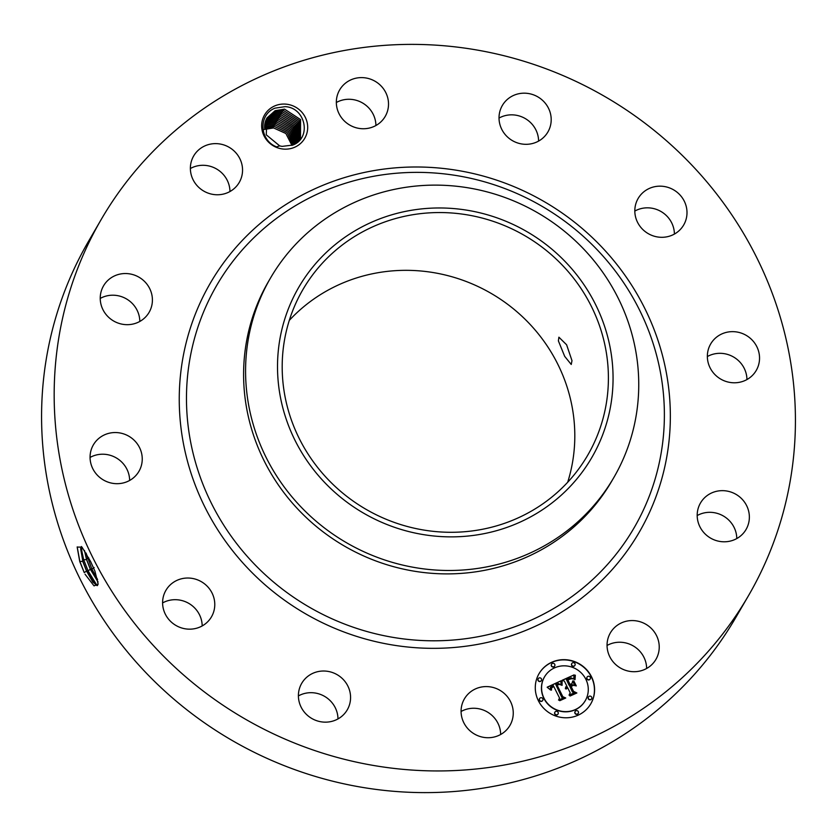 <?xml version="1.0" encoding="UTF-8"?>
<svg xmlns="http://www.w3.org/2000/svg" width="837" height="837" viewBox="0 0 837 837"><rect width="100%" height="100%" fill="white"/><g stroke="black" fill="none" stroke-linecap="round" stroke-linejoin="round"><path stroke-width="1.26" d="M54.447 380.804A374.327 359.471 -149.8 0 1 101.193 219.514A374.327 359.471 -149.8 0 1 525.092 61.614A374.327 359.471 -149.8 0 1 795.15 434.529A374.327 359.471 -149.8 0 1 748.404 595.818A374.327 359.471 -149.8 0 1 324.505 753.718A374.327 359.471 -149.8 0 1 54.447 380.804M748.404 595.818L735.807 617.486A374.327 359.471 -149.8 0 1 311.908 775.386A374.327 359.471 -149.8 0 1 41.85 402.471A374.327 359.471 -149.8 0 1 88.596 241.182L101.193 219.514M461.082 711.481A26.355 25.309 -149.8 0 1 475.583 708.322A26.355 25.309 -149.8 0 1 500.662 734.499M298.401 695.913A26.355 25.309 -149.8 0 1 325.802 697.116A26.355 25.309 -149.8 0 1 337.981 718.931M162.598 602.922A26.355 25.309 -149.8 0 1 199.175 614.149A26.355 25.309 -149.8 0 1 202.177 625.94M90.061 457.441A26.355 25.309 -149.8 0 1 116.27 457.902A26.355 25.309 -149.8 0 1 129.641 480.459M100.22 298.432A26.355 25.309 -149.8 0 1 126.439 298.903A26.355 25.309 -149.8 0 1 139.81 321.45M190.365 168.519A26.355 25.309 -149.8 0 1 191.704 167.829A26.355 25.309 -149.8 0 1 229.955 191.537M336.338 102.501A26.355 25.309 -149.8 0 1 350.839 99.341A26.355 25.309 -149.8 0 1 375.918 125.519M499.019 118.069A26.355 25.309 -149.8 0 1 526.421 119.272A26.355 25.309 -149.8 0 1 538.599 141.087M634.823 211.06A26.355 25.309 -149.8 0 1 671.4 222.286A26.355 25.309 -149.8 0 1 674.402 234.078M707.359 356.541A26.355 25.309 -149.8 0 1 733.568 357.012A26.355 25.309 -149.8 0 1 746.939 379.559M697.19 515.55A26.355 25.309 -149.8 0 1 723.409 516.01A26.355 25.309 -149.8 0 1 736.78 538.568M607.045 645.463A26.355 25.309 -149.8 0 1 608.384 644.772A26.355 25.309 -149.8 0 1 646.635 668.481M85.039 574.213L94.026 585.869L98.138 584.142L94.958 571.211L90.658 561.617L81.995 547.147L77.171 547.074L79.745 561.522L84.255 572.634L79.829 561.376L77.203 546.906M283.774 149.101A23.248 22.327 -149.8 0 1 261.667 124.943A23.248 22.327 -149.8 0 1 285.563 104.112A23.248 22.327 -149.8 0 1 307.671 128.281A23.248 22.327 -149.8 0 1 283.774 149.101M486.161 737.659A26.355 25.309 -149.8 0 1 464.389 698.905A26.355 25.309 -149.8 0 1 488.18 686.654A26.355 25.309 -149.8 0 1 509.953 725.397A26.355 25.309 -149.8 0 1 486.161 737.659M338.399 675.449A26.355 25.309 -149.8 0 1 347.271 709.828A26.355 25.309 -149.8 0 1 310.579 717.727A26.355 25.309 -149.8 0 1 301.707 683.337A26.355 25.309 -149.8 0 1 338.399 675.449M211.771 592.481A26.355 25.309 -149.8 0 1 211.468 616.848A26.355 25.309 -149.8 0 1 188.367 629.142A26.355 25.309 -149.8 0 1 165.6 614.714A26.355 25.309 -149.8 0 1 165.904 590.357A26.355 25.309 -149.8 0 1 189.005 578.053A26.355 25.309 -149.8 0 1 211.771 592.481M142.227 460.005A26.355 25.309 -149.8 0 1 138.932 471.357A26.355 25.309 -149.8 0 1 109.092 482.478A26.355 25.309 -149.8 0 1 90.082 456.228A26.355 25.309 -149.8 0 1 93.367 444.865A26.355 25.309 -149.8 0 1 123.206 433.754A26.355 25.309 -149.8 0 1 142.227 460.005M148.39 313.498A26.355 25.309 -149.8 0 1 112.995 320.623A26.355 25.309 -149.8 0 1 103.537 285.867A26.355 25.309 -149.8 0 1 104.238 284.716A26.355 25.309 -149.8 0 1 139.633 277.591A26.355 25.309 -149.8 0 1 149.101 312.358A26.355 25.309 -149.8 0 1 148.39 313.498M228.616 192.228A26.355 25.309 -149.8 0 1 197.783 186.4A26.355 25.309 -149.8 0 1 193.682 155.944A26.355 25.309 -149.8 0 1 204.301 146.161A26.355 25.309 -149.8 0 1 235.134 151.989A26.355 25.309 -149.8 0 1 239.246 182.435A26.355 25.309 -149.8 0 1 228.616 192.228M361.417 128.678A26.355 25.309 -149.8 0 1 339.644 89.925A26.355 25.309 -149.8 0 1 363.436 77.674A26.355 25.309 -149.8 0 1 385.208 116.427A26.355 25.309 -149.8 0 1 361.417 128.678M511.198 139.884A26.355 25.309 -149.8 0 1 502.326 105.504A26.355 25.309 -149.8 0 1 539.018 97.605A26.355 25.309 -149.8 0 1 547.89 131.995A26.355 25.309 -149.8 0 1 511.198 139.884M637.825 222.851A26.355 25.309 -149.8 0 1 638.129 198.484A26.355 25.309 -149.8 0 1 661.23 186.191A26.355 25.309 -149.8 0 1 683.996 200.618A26.355 25.309 -149.8 0 1 683.693 224.975A26.355 25.309 -149.8 0 1 660.592 237.279A26.355 25.309 -149.8 0 1 637.825 222.851M707.37 355.327A26.355 25.309 -149.8 0 1 710.665 343.976A26.355 25.309 -149.8 0 1 740.504 332.854A26.355 25.309 -149.8 0 1 759.525 359.104A26.355 25.309 -149.8 0 1 756.229 370.467A26.355 25.309 -149.8 0 1 726.39 381.578A26.355 25.309 -149.8 0 1 707.37 355.327M701.207 501.834A26.355 25.309 -149.8 0 1 736.602 494.709A26.355 25.309 -149.8 0 1 746.06 529.465A26.355 25.309 -149.8 0 1 745.359 530.616A26.355 25.309 -149.8 0 1 709.964 537.741A26.355 25.309 -149.8 0 1 700.496 502.974A26.355 25.309 -149.8 0 1 701.207 501.834M620.981 623.105A26.355 25.309 -149.8 0 1 651.814 628.932A26.355 25.309 -149.8 0 1 655.926 659.389A26.355 25.309 -149.8 0 1 645.296 669.171A26.355 25.309 -149.8 0 1 614.463 663.343A26.355 25.309 -149.8 0 1 610.361 632.898A26.355 25.309 -149.8 0 1 620.981 623.105M538.379 700.736A29.944 28.761 -149.8 0 1 539.038 673.67A29.944 28.761 -149.8 0 1 565.645 659.713A29.944 28.761 -149.8 0 1 591.487 676.714A29.944 28.761 -149.8 0 1 590.817 703.771A29.944 28.761 -149.8 0 1 564.222 717.738A29.944 28.761 -149.8 0 1 538.379 700.736M81.409 546.509L82.727 561.303L86.525 571.022L92.876 582.154L97.395 585.586L98.149 583.923M282.215 146.37L292.866 145.052C311.835 137.979 305.641 107.617 285.187 106.644L275.028 108.151C258.152 114.533 259.313 140.511 276.66 146.893L279.652 145.858A19.649 18.874 -149.8 0 0 282.215 146.37M590.755 703.886A29.944 28.761 30.2 0 0 591.351 676.934A29.944 28.761 30.2 0 0 565.582 659.933A29.944 28.761 30.2 0 0 538.976 673.785M264.147 129.494L273.605 127.915L285.835 133.428L291.956 145.418L285.867 133.501L273.594 127.946L264.356 129.432M289.299 320.383A164.732 158.193 -149.8 0 1 472.267 283.942A164.732 158.193 -149.8 0 1 574.684 442.02A164.732 158.193 -149.8 0 1 567.695 482.238M81.44 546.53L80.634 548.674L82.821 561.261L86.619 570.98L95.857 585.147L97.437 585.565M97.102 585.628L88.105 570.886L83.669 559.691L81.001 547.21M279.652 145.858L266.26 134.82L266.93 118.017L275.07 110.725L284.528 109.134L300.556 119.565L300.483 138.503L300.546 119.597L284.507 109.166L275.279 110.651L266.898 118.069M613.803 477.592A198.547 190.658 30.2 0 0 638.6 392.051A198.547 190.658 -149.8 0 0 554.711 223.814A198.547 190.658 30.2 0 0 270.518 278.01A198.547 190.658 30.2 0 0 245.722 363.551A198.547 190.658 -149.8 0 0 329.611 531.798A198.547 190.658 30.2 0 0 613.803 477.592L611.816 481.013A198.547 190.658 -149.8 0 1 386.987 564.755A198.547 190.658 -149.8 0 1 243.745 366.972A198.547 190.658 -149.8 0 1 268.531 281.42A198.547 190.658 -149.8 0 1 269.535 279.725M544.468 676.976A23.593 22.662 30.2 0 0 544.406 677.081A23.593 22.662 30.2 0 0 543.883 698.403A23.593 22.662 30.2 0 0 564.243 711.795A23.593 22.662 30.2 0 0 585.199 700.799A23.593 22.662 30.2 0 0 585.262 700.695M551.51 664.264A1.81 1.747 30.2 0 0 552.964 667.037A1.81 1.747 30.2 0 0 554.638 666.085M587.04 677.185A1.81 1.747 30.2 0 0 588.495 679.968A1.81 1.747 30.2 0 0 590.169 679.006M571.744 663.605A1.81 1.747 30.2 0 0 573.199 666.378A1.81 1.747 30.2 0 0 574.873 665.425M575.092 711.576A1.81 1.747 30.2 0 0 576.557 714.359A1.81 1.747 30.2 0 0 578.231 713.396M588.421 697.064A1.81 1.747 30.2 0 0 589.886 699.837A1.81 1.747 30.2 0 0 591.56 698.885M539.562 698.654A1.81 1.747 30.2 0 0 541.026 701.437A1.81 1.747 30.2 0 0 542.69 700.475M538.181 678.786A1.81 1.747 30.2 0 0 539.635 681.559A1.81 1.747 30.2 0 0 541.309 680.607M554.858 712.245A1.81 1.747 30.2 0 0 556.312 715.018A1.81 1.747 30.2 0 0 557.986 714.066M608.279 384.246A164.732 158.193 -149.8 0 1 587.71 455.223A164.732 158.193 -149.8 0 1 401.153 524.705A164.732 158.193 -149.8 0 1 282.31 360.601A164.732 158.193 -149.8 0 1 302.879 289.623A164.732 158.193 -149.8 0 1 489.425 220.131A164.732 158.193 -149.8 0 1 608.279 384.246M571.985 360.653L566.607 344.781L558.896 337.185L558.394 340.889L564.682 356.353L571.242 364.472L571.985 360.653M84.443 550.464L86.567 559.618L90.344 569.275L98.044 582.029M297.941 141.903L300.452 138.555M585.848 679.267A23.593 22.662 -149.8 0 1 585.325 700.579A23.593 22.662 -149.8 0 1 564.368 711.586A23.593 22.662 -149.8 0 1 544.008 698.184A23.593 22.662 -149.8 0 1 544.531 676.861A23.593 22.662 -149.8 0 1 565.488 665.865A23.593 22.662 -149.8 0 1 585.848 679.267M554.743 664.337A1.81 1.747 -149.8 0 1 553.09 666.827A1.81 1.747 -149.8 0 1 551.562 664.149A1.81 1.747 -149.8 0 1 554.743 664.337M590.273 677.259A1.81 1.747 -149.8 0 1 588.62 679.749A1.81 1.747 -149.8 0 1 587.093 677.081A1.81 1.747 -149.8 0 1 590.273 677.259M574.977 663.678A1.81 1.747 -149.8 0 1 573.335 666.158A1.81 1.747 -149.8 0 1 571.807 663.49A1.81 1.747 -149.8 0 1 574.977 663.678M578.336 711.659A1.81 1.747 -149.8 0 1 576.683 714.139A1.81 1.747 -149.8 0 1 575.155 711.471A1.81 1.747 -149.8 0 1 578.336 711.659M591.665 697.137A1.81 1.747 -149.8 0 1 590.012 699.617A1.81 1.747 -149.8 0 1 588.484 696.949A1.81 1.747 -149.8 0 1 591.665 697.137M539.583 700.182A1.81 1.747 -149.8 0 1 541.236 697.702A1.81 1.747 -149.8 0 1 542.763 700.37A1.81 1.747 -149.8 0 1 539.583 700.182M538.191 680.314A1.81 1.747 -149.8 0 1 539.844 677.824A1.81 1.747 -149.8 0 1 541.372 680.502A1.81 1.747 -149.8 0 1 538.191 680.314M554.879 713.773A1.81 1.747 -149.8 0 1 556.532 711.283A1.81 1.747 -149.8 0 1 558.059 713.961A1.81 1.747 -149.8 0 1 554.879 713.773M292.898 145.042L287.081 132.382L274.452 126.471L287.06 132.403L292.877 145.052M541.351 240.993A169.451 162.723 30.2 0 0 307.734 273.573A169.451 162.723 30.2 0 0 349.228 503.853A169.451 162.723 30.2 0 0 582.845 471.262A169.451 162.723 30.2 0 0 541.351 240.993M84.558 550.631L86.65 559.576L90.427 569.233L98.023 581.872M274.431 112.095L266.522 118.77L274.222 112.168L283.691 110.578L274.431 112.095M560.989 680.805L561.052 685.064L558.561 683.515L555.758 684.446L561.868 697.043L563.866 697.692L558.561 700.088L559.514 697.995L553.77 686.486L551.541 687.951L551.395 690.148L551.238 687.784L553.498 686.246L553.341 685.629L550.516 687.292L550.62 690.033L547.147 687.208L560.989 680.805L547.272 687.303M562.087 681.203L562.087 685.336L561.669 681.391M559.89 684.404L557.023 685.022L562.809 696.666L565.739 698.006L559.807 700.684L564.944 697.974L562.506 696.907L556.5 684.865L558.687 684.038L559.89 684.404M562.056 680.324L574.098 674.873L573.931 679.205L571.2 677.834L566.419 679.518L569.118 684.938L569.83 684.614L567.444 679.843L570.604 678.483L572.864 678.838L570.928 678.723L567.894 680.021L570.123 684.488L571.87 683.693L572.759 680.899L575.165 685.744L572.267 684.708L569.61 685.911L572.508 691.739L574.747 692.565L569.045 695.139L570.196 692.785L567.716 687.815L566.136 689.05L567.287 686.957L565.32 688.663L566.806 685.984L564.368 681.109L562.056 680.324M575.333 675.177L575.009 679.665L574.956 675.313M573.805 680.92L576.295 685.911L573.533 681.119M573.471 685.346L571.085 686.424L573.554 691.372L576.86 692.973L570.133 696.007L576.055 692.952L573.335 691.644L570.646 686.246L573.471 685.346M264.984 128.051L274.452 126.471L264.576 128.27L264.785 127.14M97.605 579.549L91.913 569.139L86.065 553.037M300.033 139.235L299.51 120.695L283.67 110.61L299.52 120.664L300.044 139.214M550.348 689.887L550.411 687.47M553.498 686.246L551.321 687.637M551.52 690.086L551.541 687.951M563.531 697.838L561.742 697.263L555.758 684.446M561.02 684.823L560.863 681.224M561.941 685.357L561.909 681.705M559.336 684.363L556.563 684.99M564.944 697.974L559.566 700.569M565.435 698.142L562.684 696.876L557.023 685.022M574.098 674.873L562.255 680.387M566.806 685.984L565.54 687.198M567.559 687.501L566.293 688.642M574.423 692.712L572.382 691.948L569.61 685.911M574.883 685.639L572.665 681.182M571.87 683.693L569.997 684.697L567.894 680.021M571.744 678.629L567.507 679.958M569.83 684.614L568.993 685.147L566.419 679.518M573.774 679.089L573.973 675.093M574.841 679.634L575.082 675.919M576.044 685.89L573.68 681.14M571.085 686.424L573.429 691.592L576.557 693.109M573.136 685.503L570.708 686.371M576.055 692.952L569.882 695.903M293.787 144.644L288.294 131.325L275.289 125.027L288.273 131.346L293.766 144.655M266.156 119.503L273.385 113.612L282.843 112.022L298.474 121.763L299.583 139.915L298.453 121.783L282.833 112.053L273.594 113.539L266.156 119.524M265.831 126.607L275.289 125.027L264.534 127.276L265.831 126.607L265.622 125.696M294.593 144.226L289.466 130.29L276.105 123.604L266.877 125.1L264.544 126.314M294.614 144.215L289.497 130.269L276.126 123.573L266.668 125.163L264.544 126.293M299.071 140.595L297.397 122.882L281.985 113.497L272.757 114.983L265.821 120.287L272.548 115.056L282.006 113.466L297.417 122.851L299.081 140.585M295.367 143.776L290.648 129.222L276.953 122.16L290.669 129.201L295.388 143.765M265.528 121.072L271.701 116.5L281.169 114.91L296.35 123.949L298.547 141.233L296.329 123.97L281.148 114.941L271.92 116.427L265.517 121.083M264.597 125.362L267.505 123.719L276.963 122.129L267.714 123.656L264.597 125.383M296.099 143.315L291.81 128.176L277.79 120.716L268.551 122.202L264.701 124.483M296.11 143.305L291.841 128.155L277.811 120.685L268.342 122.275L264.701 124.462M270.864 117.944L280.322 116.353L295.273 125.037L297.982 141.871L295.252 125.058L280.311 116.385L271.073 117.871L265.256 121.899L270.864 117.944L270.665 117.034M296.79 142.834L293.128 127.276L278.648 119.241L269.19 120.831L264.848 123.583M296.769 142.845L292.971 127.13L278.627 119.272L269.399 120.758L264.848 123.594M270.027 119.388L279.485 117.797L294.132 126.063L297.407 142.353L294.237 126.261L279.464 117.829L270.236 119.314L265.036 122.736L270.027 119.388L269.828 118.477M670.165 425.458A248.003 238.147 -149.8 0 1 415.278 647.681A248.003 238.147 -149.8 0 1 179.432 389.864A248.003 238.147 -149.8 0 1 434.33 167.651A248.003 238.147 -149.8 0 1 670.165 425.458M86.525 571.022L84.255 572.634M82.727 561.303L79.745 561.522M664.201 423.909A241.338 231.755 -149.8 0 1 416.156 640.159A241.338 231.755 -149.8 0 1 186.651 389.268A241.338 231.755 -149.8 0 1 434.696 173.008A241.338 231.755 -149.8 0 1 664.201 423.909M90.344 569.275L88.105 570.886L86.619 570.98M86.567 559.618L83.669 559.691L82.821 561.261M88.816 557.965L87.508 557.997L86.65 559.576M94.152 567.528L91.913 569.139L90.427 569.233M266.668 125.163L266.469 124.253M267.505 123.719L267.306 122.809M268.342 122.275L268.143 121.365M269.19 120.831L268.98 119.921M271.701 116.5L271.502 115.59M272.548 115.056L272.339 114.135M273.385 113.612L273.186 112.692M270.518 278.01L268.531 281.42"/></g></svg>

